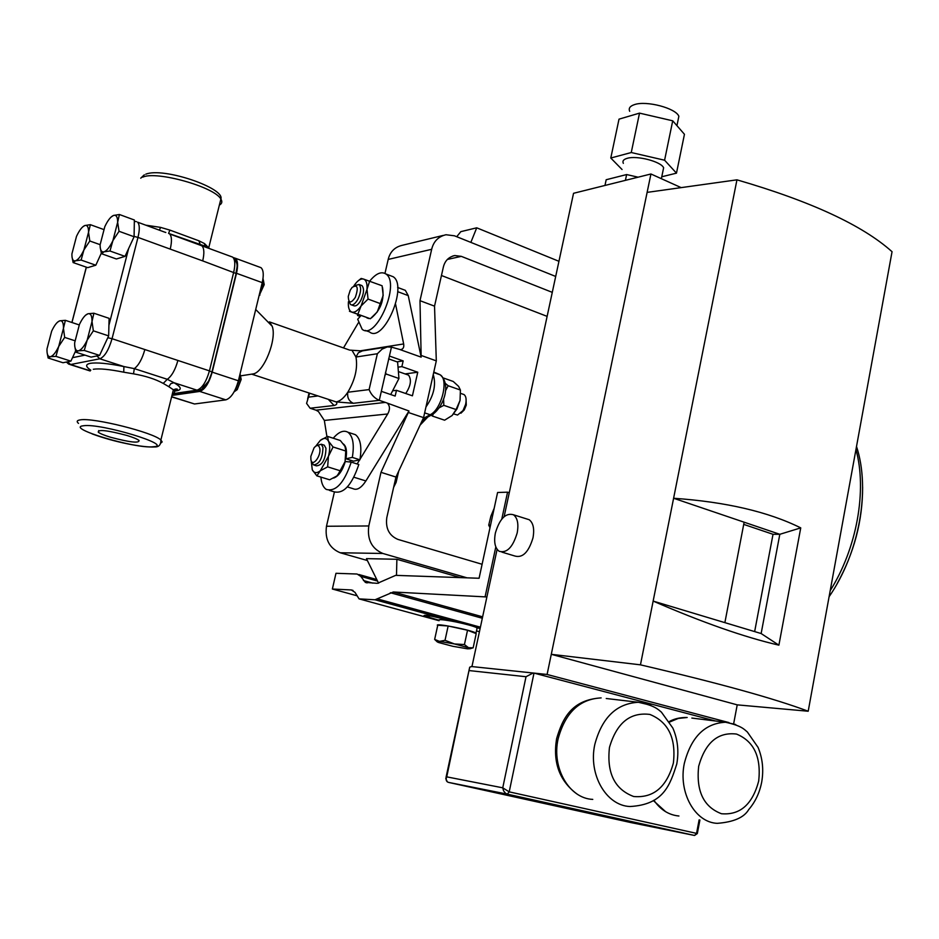 <?xml version="1.0" encoding="UTF-8"?>
<svg xmlns="http://www.w3.org/2000/svg" width="939" height="939" viewBox="0 0 939 939"><rect width="100%" height="100%" fill="white"/><g stroke="black" fill="none" stroke-linecap="round" stroke-linejoin="round"><path stroke-width="1.41" d="M345.928 458.772L352.325 457.399L359.907 459.817L353.487 461.166L345.928 458.772C347.184 451.248 346.338 446.307 343.381 443.947M333.627 478.068C338.545 476.319 342.442 470.803 345.294 461.53L351.245 462.105L358.827 464.5C351.808 485.228 343.486 494.301 333.861 491.731L329.389 490.369M359.907 459.817C362.008 447.011 360.517 438.642 355.447 434.687L352.266 433.654M352.325 457.399C354.437 444.581 352.982 436.189 347.935 432.245C343.615 429.851 338.721 431.846 333.239 438.231M320.892 477.094C321.42 483.315 323.227 487.423 326.314 489.43C335.892 491.989 344.202 482.881 351.245 462.105M126.988 435.485C133.197 437.386 137.211 439.041 139.031 440.438C139.406 443.431 129.911 442.375 110.556 437.245C104.276 435.32 100.18 433.654 98.29 432.222C97.856 429.205 107.41 430.297 126.988 435.485M453.666 413.911L457.539 415.038L463.021 410.566L465.591 404.416C466.624 399.544 466.12 396.258 464.066 394.58L462.786 394.134M349.648 350.094L269.399 321.877L272.204 326.267C277.099 339.143 263.941 372.196 253.272 373.898L251.969 374.098M352.418 351.057L355.975 357.031C357.865 368.088 355.142 379.826 347.794 392.244C343.85 398.101 339.953 401.317 336.115 401.904C337.512 403.629 336.831 404.826 334.061 405.495L328.756 399.85M133.502 373.839L134.312 368.628L167.306 379.297L173.961 382.725L170.792 383.664L168.82 386.692L163.233 383.405C155.381 379.098 145.463 375.917 133.502 373.839L123.737 372.196L123.913 366.562L134.312 368.628C138.702 365.318 142.212 358.956 144.852 349.543L209.444 370.87L233.717 272.157C235.431 264.505 235.09 259.493 232.684 257.122L230.994 256.5M159.419 230.196L160.546 227.379L169.889 230.102L198.892 240.795L204.526 243.588L205.019 246.957M316.807 445.591L321.267 444.229L322.969 447.328C322.629 458.349 319.46 464.218 313.462 464.934L311.736 461.765M323.145 444.828L324.248 445.18L325.962 448.279C325.622 459.288 322.453 465.145 316.455 465.861L314.565 465.274M319.753 448.22C321.49 455.978 312.159 467.927 310.903 459.605L310.832 456.389L314.049 447.833C316.83 444.628 318.732 444.757 319.753 448.22M350.083 461.988L350.353 460.18M354.684 285.597L359.05 284.494C361.409 287.357 361.069 292.193 358.041 299.001C355.318 303.825 352.806 305.668 350.505 304.529L348.991 301.243M360.846 285.163L361.949 285.585C364.32 288.437 363.992 293.273 360.952 300.081C358.228 304.893 355.717 306.736 353.416 305.586L351.597 304.929M350.212 290.245L352.102 287.404C357.548 284.141 358.639 287.44 355.365 297.323C350.881 303.708 348.51 303.391 348.275 296.384L350.212 290.245M490.557 525.124L488.726 525.136L490.862 516.274L494.196 508.222M629.693 111.295C628.379 108.302 629.999 106.06 634.564 104.581C646.501 100.414 675.869 108.185 678.862 116.272L677.888 121.037M623.343 163.363C622.228 161.05 623.531 159.36 627.264 158.304C637.018 155.287 661.068 161.567 663.627 167.764L662.875 171.391M517.178 532.953C518.786 523.997 517.553 517.929 513.469 514.772C505.734 512.588 499.701 518.657 495.381 532.976C493.726 542.003 494.994 548.106 499.161 551.287C506.837 553.4 512.835 547.296 517.178 532.953M501.919 552.12L514.936 556.041C522.671 558.177 528.692 552.12 532.988 537.859C534.573 528.939 533.305 522.894 529.197 519.725L526.356 518.833M497.107 549.35L471.953 666.573M681.151 187.624L650.938 173.985L573.541 193.293L504.137 516.65M672.723 120.814L664.589 160.217L631.254 152.529L610.784 158.022L619.012 119.159L639.518 113.126L672.723 120.814L684.449 134.289L676.479 173.152L661.772 176.767M638.097 177.189L626.63 174.548L606.183 179.736L604.974 185.453M715.565 721.011L533.998 673.099L547.097 674.472L551.287 654.319L640.457 664.835C718.84 683.169 774.745 698.639 808.197 711.234L892.05 251.711C862.659 225.313 810.967 201.357 736.951 179.83L673.603 498.257C725.929 501.919 768.313 511.79 800.744 527.882L779.816 534.303L744.134 522.201L724.873 622.639L653.145 601.089L640.457 664.835M650.938 173.985L551.287 654.319L737.221 704.86L733.652 723.746M647.124 192.378L736.951 179.83M471.683 666.549L469.7 667.206L446.741 776.858L445.767 778.595L447.375 781.917M471.237 666.502L533.998 673.099L509.208 791.859L502.752 787.821L446.741 776.858C445.591 779.699 446.154 781.541 448.443 782.375L631.348 822.67L694.567 835.475L507.248 794.136L448.443 782.375M533.176 672.981L526.016 676.726L469.559 670.622M526.016 676.726L502.752 787.821L503.539 790.779L505.475 793.244L507.248 794.136L509.208 791.859L696.55 833.374L699.121 819.876M728.993 722.596L547.097 674.472M744.134 522.201L673.603 498.257L653.145 601.089C702.56 622.51 744.474 637.194 778.889 645.163L800.744 527.882M737.221 704.86L808.197 711.234M778.889 645.163L761.142 633.543L724.873 622.639M761.142 633.543L779.816 534.303L773.02 534.303L743.711 524.385M754.651 631.595L773.02 534.303M626.63 174.548L625.409 180.358M664.589 160.217L676.479 173.152M622.052 169.513L610.784 158.022M639.518 113.126L631.254 152.529M486.895 596.969L393.335 591.993L375.037 599.775L359.074 598.882L354.989 592.356L351.327 589.95L332.371 589.023L335.974 573.295L357.09 574.022L360.776 576.37L365.353 582.403L377.384 583.342L395.671 575.361L479.09 578.26L497.588 492.494L507.565 492.177L501.79 519.079M509.267 492.729L507.565 492.177M495.815 546.909L485.158 596.476M452.844 255.983L454.828 255.537C448.701 256.922 444.875 260.807 443.337 267.169L434.534 306.149L419.991 300.68L431.67 249.305C433.583 241.393 438.36 236.534 445.99 234.738L454.464 235.806L555.688 276.453M403.101 289.505L405.343 290.351L408.242 295.621L421.165 357.149L419.991 300.68M384.967 273.402L388.194 259.422C390.072 251.769 394.756 247.074 402.221 245.314L443.243 235.407M387.936 403.876C390.037 406.54 389.955 409.92 387.69 413.982L324.342 420.437L318.438 411.54L315.985 410.167L385.377 402.408L408.993 411L380.988 472.329L368.792 525.957C367.055 539.549 371.75 548.728 382.877 553.47L467.035 577.837M408.993 411L365.881 480.956C361.257 487.987 356.961 490.557 352.982 488.656L347.383 486.93M382.877 553.47L340.223 552.766C329.354 548.188 324.765 539.362 326.479 526.263L334.401 492.024M405.73 393.511C410.766 385.894 411.716 379.767 408.571 375.142L407.326 374.708M388.605 358.874L397.596 362.055L398.019 367.161L401.869 366.621L417.761 372.22L412.421 395.812L396.481 390.331L392.631 390.8L390.706 394.544M417.761 372.22L405.061 373.91M434.534 306.149L436.306 360.869L423.571 417.632L395.953 477.047L380.988 472.329M482.106 564.28L397.854 539.385C389.122 535.606 385.424 528.352 386.798 517.635L395.953 477.047M378.605 583.225L366.445 558.635L396.88 559.28L396.493 575.396M396.88 559.28L460.286 577.602M454.828 255.537L461.319 256.359L552.273 292.358M441.459 275.503L547.12 316.373M340.223 552.766L367.384 560.524M423.571 417.632L408.629 412.585M436.306 360.869L421.517 355.576M456.718 236.71L460.826 231.651L476.719 227.813L558.94 261.3M470.862 242.391L476.719 227.813M847.401 496.367L846.039 503.867M862.624 487.188C862.659 520.676 854.138 552.895 837.06 583.835M488.726 525.136L489.994 527.706M437.691 625.55C432.879 622.404 471.613 630.022 476.026 633.086L476.155 633.848M450.861 620.996L441.142 618.332C430.027 615.62 424.275 614.763 423.9 615.749L438.619 620.139C438.607 619.306 442.692 619.599 450.861 620.996L456.166 622.005C466.167 624.118 473.01 625.996 476.695 627.628L476.977 628.707M438.736 642.546C436.072 641.513 436.33 641.126 439.499 641.372L454.417 643.943L445.027 640.316L439.499 641.372L434.651 639.424L437.762 625.221L448.149 625.996L467.528 630.233L476.202 633.625L473.15 647.816L468.491 647.687L470.275 648.708L467.552 648.837L452.774 646.278L438.795 642.569M454.417 643.943L468.491 647.687L464.441 644.553L454.417 643.943M434.651 639.424L436.893 641.537M470.275 648.673L473.15 647.816M467.528 630.233L464.441 644.553M448.149 625.996L445.027 640.316M357.149 595.807L332.371 589.023M479.43 631.712L476.496 630.914M439.053 620.702L359.074 598.882M353.886 285.902L354.273 285.303C357.583 280.515 360.67 278.437 363.534 279.071L361.139 278.449L358.663 280.432M348.428 301.701C348.005 307.44 349.12 310.891 351.785 312.065C354.602 312.816 357.712 310.786 361.081 305.973L366.996 289.365C367.395 283.578 366.245 280.139 363.534 279.071L382.103 285.773L383.171 295.398L377.278 311.924L383.171 295.398M357.865 314.213L370.342 318.755L349.449 311.29L357.865 314.213L361.081 305.973L368.053 299.06L380.553 303.696M368.053 299.06L366.996 289.365L369.661 281.09M370.342 318.755L377.278 311.924M345.869 451.06L344.977 446.365L340.329 440.508L327.594 436.412L328.404 441.06C330.082 444.71 330.094 449.793 328.439 456.307L333.052 446.976L345.869 451.06L345.083 461.554L337.594 475.369M333.052 446.976L328.404 441.06C326.514 437.809 323.826 437.586 320.328 440.379L315.88 446.037M311.208 460.709L312.288 469.864C314.107 473.197 316.795 473.502 320.316 470.768L328.439 456.307L327.652 466.847L340.505 470.862L345.083 461.554L345.881 448.936M312.288 469.864L316.842 475.85L329.648 479.794L336.948 475.932L340.505 470.862M316.842 475.85L320.316 470.768L327.652 466.847M327.594 436.412L320.328 440.379M398.019 367.161L398.946 378.499L392.631 390.8M384.802 375.483L386.058 374.004L385.518 372.36M398.946 378.499L386.058 374.004M204.08 383.805L202.542 388.781M234.011 392.009L235.196 390.777L240.22 377.783L240.079 373.828M234.55 391.516L237.227 389.638L241.182 379.403L240.184 374.426M259.481 293.942L263.284 282.956L263.026 278.413M259 295.926L264.211 284.646L263.307 279.845M235.466 260.103C237.414 262.451 237.649 266.922 236.159 273.507L211.651 373.194L208.599 381.117L201.768 389.204M163.233 383.405L167.306 379.297C171.778 376.058 175.3 369.778 177.894 360.447M169.666 233.799L201.862 245.795C204.186 248.154 204.467 253.19 202.707 260.901L137.986 237.403L112.046 338.709L144.852 349.543M202.707 260.901L236.147 273.495C236.205 267.099 239.868 264.974 232.684 257.122L169.595 233.928C171.825 236.276 172.037 241.335 170.229 249.105M164.348 232.003L137.564 222.156C139.7 224.48 139.841 229.562 137.986 237.403L134.089 236.428M198.892 240.795L200.453 245.138M168.574 233.424L169.889 230.102M119.406 214.503L134.359 220.008L134.089 236.745L125.016 256.37L116.389 258.976L101.447 253.683L104.112 251.793L109.969 251.006L112.915 240.595L119.042 231.287L117.645 222.285L119.406 214.503L113.525 215.442L111.166 216.979M101.306 253.201L95.813 265.209L87.714 267.65L73.125 262.568L75.554 260.772L81.118 260.056L83.9 249.985L89.804 240.994L88.536 232.25L90.355 224.679L84.768 225.548L82.667 226.909M75.59 350.986L70.906 361.139L62.972 362.736L48.135 358.005L50.46 356.691L55.964 356.374L58.734 346.397L64.674 337.406L63.453 328.321L65.378 320.328L59.85 320.798L57.572 322.147M93.888 313.227L109.1 318.344L108.654 335.892L99.581 355.4L91.106 357.102L75.906 352.195L78.453 350.799L84.264 350.447L87.186 340.118L93.348 330.821L92.01 321.467L93.888 313.227L88.055 313.743L85.531 315.211M125.016 256.37L109.969 251.006M134.089 236.745L119.042 231.287M100.121 244.668L89.804 240.994M103.619 229.48L90.355 224.679M95.813 265.209L81.118 260.056M71.998 256.817L73.125 262.568M79.216 324.917L65.378 320.328M74.791 340.704L64.674 337.406M70.906 361.139L55.964 356.374M74.744 346.198L75.906 352.195M108.654 335.892L93.348 330.821M100.191 247.274L101.447 253.683M99.581 355.4L84.264 350.447M47.103 352.677L48.135 358.005M112.915 240.595C109.886 246.945 106.952 250.678 104.112 251.793C101.389 252.415 100.062 250.067 100.121 244.739L104.804 226.686C107.762 220.407 110.661 216.663 113.525 215.442C116.272 214.679 117.645 216.968 117.645 222.285L112.915 240.595M88.536 232.25L83.9 249.985C81.012 256.136 78.23 259.727 75.554 260.772C73.019 261.359 71.798 259.058 71.916 253.87L76.493 236.382C79.334 230.313 82.092 226.698 84.768 225.548C87.339 224.844 88.595 227.074 88.536 232.25M59.85 320.798C57.22 321.69 54.485 325.14 51.657 331.162L46.985 348.979C46.821 354.414 47.971 356.984 50.46 356.691C53.089 355.928 55.847 352.489 58.734 346.397L63.453 328.321C63.57 322.887 62.373 320.387 59.85 320.798M74.639 342.888L79.416 324.483C82.374 318.262 85.249 314.682 88.055 313.743C90.754 313.297 92.069 315.868 92.01 321.467L87.186 340.118C84.158 346.432 81.247 349.989 78.453 350.799C75.801 351.127 74.521 348.486 74.639 342.888M359.461 350.963L403.653 343.944C404.193 347.324 403.136 349.238 400.483 349.672L391.457 347.125L387.255 346.925L382.091 349.132L377.372 353.733L355.975 357.031L358.334 352.782L362.419 350.869M309.541 393.441L306.584 403.394L310.105 408.23L315.985 410.167M385.377 402.408L379.274 400.343L353.381 403.289L336.115 401.904L251.675 374.145M353.381 403.289C348.921 401.246 347.066 397.561 347.794 392.244L369.109 389.591L377.372 353.733M391.457 347.125L379.274 400.343C374.497 398.242 371.116 394.662 369.109 389.591M381.34 391.34L395.166 396.07L396.481 390.331M389.415 356.045L403.171 360.916L396.939 361.82M324.342 420.437L326.925 436.67M358.311 322.875L343.498 347.923M403.653 343.944L395.589 304.236M400.296 349.684L421.165 357.149M357.125 463.96L359.625 459.875M360.013 459.241L387.69 413.982M259.305 267.04L261.019 267.674C263.507 270.056 263.906 275.045 262.239 282.639L236.499 273.296C238.213 265.643 237.86 260.643 235.443 258.272L233.447 257.65M212.202 372.149L238.389 380.788C235.231 391.763 231.053 398.124 225.865 399.85L199.749 391.422C204.855 389.638 209.01 383.218 212.202 372.149L236.499 273.296M171.649 396.704L194.514 403.981L171.602 396.88M171.966 395.413L199.749 391.422M194.514 403.981L225.865 399.85M238.389 380.788L262.239 282.639M401.869 366.621L403.171 360.916M398.723 471.108L396.094 482.435L393.641 487.329M460.932 413.207L464.253 409.944L466.272 405.108L466.026 398.465M445.438 390.882L448.173 385.741L445.274 383.323M433.255 414.005L432.363 416.047L431.259 415.132M456.084 409.557L460.051 400.425L456.929 409.005L452.129 415.519L456.084 409.557L443.807 405.331L443.607 398.922M443.807 405.331L439.252 407.772M452.129 415.519L444.605 420.203L432.363 416.047M443.314 377.959L453.22 381.457L458.596 386.363L460.403 390.037L448.173 385.741M460.051 400.425L460.403 390.037M366.292 317.37L369.567 318.509M371.468 317.91C380.823 309.823 384.497 299.682 382.513 287.487M380.905 285.315L378.91 284.564M365.224 330.399L369.485 331.925C383.429 343.674 408.312 285.949 393.171 276.735L390.025 275.538M361.057 315.516L357.689 319.225L362.161 329.296C375.999 341.021 400.918 283.132 385.859 273.953C381.269 271.148 375.893 273.531 369.708 281.113M357.571 314.248L357.536 315.481L360.212 316.443M358.545 314.6L357.536 315.481M421.165 422.796L424.651 418.712M219.35 205.101C222.027 203.693 222.52 201.674 220.865 199.068C214.761 187.037 156.426 170.569 142.716 177.154M153.174 446.764C175.182 445.638 100.778 422.984 83.501 425.754C64.157 427.679 135.826 449.1 153.174 446.764M78.512 423.395C76.317 421.529 76.916 420.367 80.296 419.874C93.231 417.374 153.444 432.48 160.874 440.004L162.165 441.929L160.675 443.185M123.737 372.196C109.382 369.32 99.241 368.346 93.313 369.262M90.813 370.166C85.508 366.703 85.285 364.438 90.121 363.37C96.694 362.301 107.95 363.37 123.913 366.562L99.839 358.792L96.834 355.951M145.733 225.16L160.546 227.379M204.526 243.588L209.479 248.6M172.4 393.687C174.947 392.948 175.264 391.645 173.375 389.779L168.82 386.692M691.855 718.065L725.518 722.244C741.599 725.777 743.97 729.18 747.362 731.997L758.043 747.374C762.562 758.16 763.794 769.663 761.729 781.894C759.698 792.586 755.367 801.812 748.723 809.571C744.134 817.493 733.641 822.083 717.255 823.339C694.93 822.494 678.146 792.34 684.331 763.36C691.127 737.033 704.849 723.323 725.518 722.244L735.695 724.509M758.7 781.048C761.294 756.893 753.9 741.235 736.505 734.063C717.959 731.821 705.342 742.561 698.663 766.294C696.034 791.119 703.628 806.93 721.469 813.737C740.061 815.31 752.468 804.418 758.7 781.048M669.319 721.528C674.355 718.711 680.306 717.361 687.184 717.49L678.275 718.441L669.624 722.032M606.242 698.499L638.403 702.278C654.636 705.482 658.004 709.356 661.432 712.161L672.864 728.101C677.712 739.322 679.014 751.282 676.773 763.994C669.953 785.204 663.627 804.664 629.987 806.519C606.125 805.674 588.131 774.37 594.821 744.404C602.028 717.49 616.559 703.452 638.403 702.278L650.809 705.236M673.38 763.043C676.186 738.16 668.345 721.962 649.847 714.426C630.092 711.973 616.63 722.971 609.47 747.397C606.606 772.997 614.669 789.37 633.661 796.507C653.462 798.244 666.702 787.093 673.38 763.043M556.616 738.653C562.731 717.959 571.851 699.743 601.148 697.9C579.598 699.015 565.255 712.654 558.118 738.84C551.498 767.996 569.222 798.514 592.767 799.394M653.873 800.239C660.481 809.794 668.838 815.052 678.932 816.003M697.325 833.562L696.55 833.374L694.567 835.475L697.325 833.55L699.907 820.017M431.67 249.305L388.194 259.422M326.479 526.263L368.792 525.957M461.319 256.359L447.328 259.457M830.193 590.654C856.908 548.364 867.249 490.252 855.957 449.523M429.334 615.761L428.959 617.498M372.853 583.142L363.428 580.513M377.537 581.065L360.776 576.37M353.017 590.408L351.327 589.95M456.166 622.005L375.037 599.775M480.111 628.567L476.695 627.628M480.404 627.182L377.959 599.07M482.317 618.261L390.342 592.72M482.623 616.829L393.335 591.993M211.944 372.055L209.444 370.87C206.24 381.938 202.085 388.37 196.979 390.166L199.197 390.248M172.389 393.746L196.979 390.166L173.961 382.725C182.189 387.514 182.342 390.307 174.419 391.105M136.366 221.616L134.336 221.322M107.809 337.711L112.046 338.709C108.689 350.094 104.616 356.785 99.839 358.792L70.566 364.543L90.25 370.811M108.924 325.293L128.62 248.577M67.631 361.797L70.566 364.543L68.758 364.156L66.387 362.055M86.376 267.181L71.963 322.511M72.503 357.677L85.015 355.13M334.061 405.495L310.105 408.23M308.673 397.115L317.323 396.035M397.69 291.653L408.242 295.621M353.944 477.235L365.881 480.956M423.149 418.548L430.179 414.745C441.53 409.486 448.995 379.544 440.168 374.814L433.724 372.36M439.886 374.638L433.795 372.055M432.703 414.345L430.179 414.745L424.639 412.867M433.243 374.52C436.283 384.673 433.853 395.495 425.954 406.986M355.447 434.687L347.935 432.245M427.855 416.975L420.062 425.167M272.204 326.267L255.713 309.494M253.272 373.898L240.29 375.905M145.733 174.208C163.316 166.884 225.325 188.176 220.865 199.068L208.81 247.473L168.597 233.4M92.092 433.877C114.523 442.257 143.479 447.727 154.618 446.941C158.879 447.14 160.968 444.828 160.874 440.004L173.375 389.779L175.839 388.957C178.633 389.051 177.717 389.697 173.093 390.906M359.05 284.494L361.949 285.585M678.862 116.272L676.937 125.662M663.627 167.764L661.373 178.692M513.469 514.772L529.197 519.725M556.569 738.887C552.789 762.409 559.433 780.649 576.464 793.619M653.356 800.58L665.657 811.719M446.013 777.457L469.265 669.202M856.509 446.471C870.782 489.642 859.197 553.071 829.09 596.735M476.026 633.086L477.153 627.874M470.275 648.708L472.74 647.91M367.161 582.908L365.353 582.403M376.785 579.539L358.886 574.515M321.267 444.229L324.248 445.18M241.182 379.403L240.22 377.783M237.227 389.638L235.196 390.777M264.211 284.646L263.284 282.956M259.927 295.046L259.117 295.48M236.147 273.495L211.651 373.194M208.599 381.117C205.852 386.481 202.507 389.556 198.587 390.342L172.283 394.157M90.191 370.987L70.12 364.59M86.306 267.157L71.904 322.488M164.618 232.109L165.827 232.485M144.301 174.818L140.768 178.175M308.978 393.253L307.652 398.875M387.126 346.949L362.431 350.869M350.2 350.153L361.949 350.928M397.62 287.44L405.343 290.351M261.019 267.674L235.443 258.272M408.571 375.142L398.382 371.574M422.538 419.85L431.905 414.792C442.116 408.935 452.375 385.272 440.168 374.814L433.689 372.525M464.066 394.58L460.65 393.382M466.272 405.108L465.591 404.416M464.253 409.944L463.021 410.566M98.712 430.59L98.29 432.222M368.687 318.532L366.867 317.863M393.171 276.735L385.859 273.953"/></g></svg>
